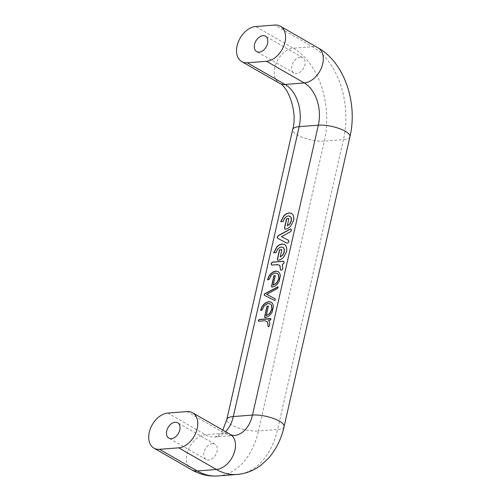 <?xml version="1.0" encoding="UTF-8"?>
<svg xmlns="http://www.w3.org/2000/svg" width="501" height="501" viewBox="0 0 501 501"><rect width="100%" height="100%" fill="white"/><g stroke="black" fill="none" stroke-linecap="round" stroke-linejoin="round"><path stroke-width="0.38" stroke-dasharray="2.5 1.88" d="M300.224 57.114A8.855 5.937 -60.1 0 0 292.39 64.078A8.855 5.937 -60.1 0 0 293.949 73.008A8.855 5.937 -60.1 0 0 296.492 73.541A8.855 5.937 -60.1 0 0 304.326 66.583A8.855 5.937 -60.1 0 0 302.767 57.646A8.855 5.937 -60.1 0 0 300.224 57.114M212.405 443.648A8.855 5.937 -60.1 0 0 204.571 450.612A8.855 5.937 -60.1 0 0 206.13 459.542A8.855 5.937 -60.1 0 0 208.673 460.081A8.855 5.937 -60.1 0 0 216.507 453.117A8.855 5.937 -60.1 0 0 214.948 444.187A8.855 5.937 -60.1 0 0 212.405 443.648M281.18 270.202L280.61 269.914L281.349 270.296L282.119 269.688M282.288 269.788L282.883 268.699L282.614 264.334L283.641 263.827L284.236 262.743L284.13 261.697L283.384 261.328L283.961 261.603M272.049 265.048L279.126 265.035M272.049 287.06L274.817 286.334L277.222 284.462L279.145 281.825L280.56 275.6L279.79 273.177L278.161 271.623M273.346 285.257L275.337 275.656M267.741 279.727L269.125 279.727L271.367 275.3L275.362 272.845M275.531 272.939L277.46 273.408M264.515 295.396L274.78 300.45M274.943 300.544L275.281 299.942M266.858 294.469L277.692 288.532L278.331 287.336L277.986 286.866M278.168 287.236L277.798 286.848M275.444 300.036L275.224 298.834M265.11 317.615L267.872 316.889L270.283 315.016L272.206 312.38L273.621 306.155L272.851 303.731L271.298 302.222M266.4 315.812L268.392 306.205M260.802 310.282L262.186 310.282L264.428 305.848L268.423 303.399M268.592 303.493L270.521 303.963M268.561 326.708L269.632 325.863C270.139 323.627 269.826 321.861 268.699 320.559L270.559 320.051M258.817 321.222L264.578 320.884L266.576 321.241M270.722 320.145L270.847 318.799M271.01 318.893L270.578 318.667L271.01 318.893M278.268 260.282L277.692 260.013L278.437 260.382L281.092 259.537L283.541 257.639L286.741 251.727L286.948 248.59L286.159 246.097L284.568 244.519M280.366 257.063L281.831 249.78M273.859 252.805L276.214 252.736L277.842 249.291L279.483 247.795L281.481 247.062L282.959 247.35M277.729 238.357L287.042 243.217L287.781 243.066M287.95 243.16L288.783 242.309L289.058 241.15L288.532 240.342M281.65 236.76L290.536 231.894L291.357 231.024L291.607 229.89L290.724 229.045M285.332 229.182L284.762 228.907L285.501 229.276L288.156 228.437L290.605 226.533L293.805 220.622L294.018 217.49L293.229 214.992L291.632 213.42M287.43 225.957L288.895 218.674M280.923 221.705L283.278 221.63L284.906 218.185L286.553 216.689L288.551 215.962L290.029 216.244M318.091 47.883A19.533 13.095 -60.1 0 0 312.48 46.706L274.767 25.05M349.955 136.717A19.533 6.037 12.8 0 1 343.473 139.604A71.63 48.321 85.5 0 0 312.48 46.706L293.31 48.202L255.598 26.547M284.092 426.614A19.533 6.037 12.8 0 1 277.61 429.501L343.473 139.604L324.31 141.1A71.63 48.321 85.5 0 0 293.31 48.202A19.533 13.095 -60.1 0 0 276.026 63.558A19.533 13.095 -60.1 0 0 279.464 83.26M237.098 474.453A71.63 48.321 85.5 0 0 277.61 429.501L258.441 431.004L324.31 141.1A19.533 6.037 12.8 0 1 303.237 137.675A19.533 6.037 12.8 0 1 292.684 129.552M217.929 475.95A71.63 48.321 85.5 0 0 258.441 431.004A19.533 6.037 12.8 0 1 237.374 427.572A19.533 6.037 12.8 0 1 226.821 419.456M191.645 469.794A19.533 13.095 119.9 0 1 188.207 450.092A19.533 13.095 119.9 0 1 205.491 434.736L224.661 433.24A32.559 21.963 85.5 0 0 234.055 435.501L214.885 436.997A32.559 21.963 85.5 0 0 225.575 431.718M186.948 411.584L224.661 433.24A19.533 13.095 119.9 0 1 230.272 434.417M167.779 413.081L205.491 434.736A32.559 21.963 85.5 0 0 214.885 436.997L217.772 435.845L219.908 433.985L222.763 430.102M293.949 73.008L256.656 51.597M206.13 459.542L168.837 438.131M214.948 444.187L177.661 422.769M302.767 57.646L265.474 36.235"/><path stroke-width="0.75" d="M262.931 35.703A8.855 5.937 -60.1 0 0 255.097 42.666A8.855 5.937 -60.1 0 0 256.656 51.597A8.855 5.937 -60.1 0 0 259.199 52.129A8.855 5.937 -60.1 0 0 267.039 45.171A8.855 5.937 -60.1 0 0 265.474 36.235A8.855 5.937 -60.1 0 0 262.931 35.703M175.112 422.237A8.855 5.937 -60.1 0 0 167.278 429.2A8.855 5.937 -60.1 0 0 168.837 438.131A8.855 5.937 -60.1 0 0 171.38 438.663A8.855 5.937 -60.1 0 0 179.22 431.705A8.855 5.937 -60.1 0 0 177.661 422.769A8.855 5.937 -60.1 0 0 175.112 422.237M266.532 61.285A19.533 13.095 -60.1 0 0 283.823 45.929A19.533 13.095 -60.1 0 0 280.378 26.227A19.533 13.095 -60.1 0 0 274.767 25.05L255.598 26.547A19.533 13.095 -60.1 0 0 238.313 41.902A19.533 13.095 -60.1 0 0 241.751 61.61A19.533 13.095 -60.1 0 0 247.362 62.782L266.532 61.285L304.245 82.941A19.533 13.095 -60.1 0 0 321.529 67.585A19.533 13.095 -60.1 0 0 318.091 47.883L280.378 26.227M287.994 228.337L290.436 226.439L293.642 220.528L293.849 217.39L293.06 214.898L291.551 213.37L289.039 212.869L286.39 213.714L283.967 215.612L280.729 221.718L283.109 221.53L284.737 218.092L286.816 216.344L288.382 215.862L290.398 216.526L291.119 217.584L291.263 220.716L289.666 223.966L287.261 225.863L288.92 218.561L286.528 218.749L284.48 227.767L284.593 228.813L285.332 229.182L287.994 228.337M288.895 218.674L286.697 218.843L284.649 227.867L284.593 228.813L285.332 229.182M290.029 216.244L291.281 217.678L291.425 220.809L289.835 224.06L287.261 225.863M287.781 243.066L288.614 242.208L288.889 241.056L288.438 240.286L281.487 236.666L290.367 231.794L291.187 230.93L291.438 229.79L290.975 229.026L290.054 229.114L278.287 235.564L277.26 236.998L277.66 238.319L286.873 243.117L287.781 243.066M280.923 259.443L283.372 257.539L286.572 251.634L286.779 248.496L285.996 246.004L284.487 244.469L281.975 243.974L279.326 244.814L276.903 246.711L273.665 252.823L276.045 252.636L277.673 249.197L279.765 247.438L281.318 246.968L283.334 247.632L284.048 248.684L284.192 251.815L282.602 255.072L280.197 256.963L281.856 249.667L279.464 249.855L277.416 258.873L277.523 259.919L278.268 260.282L280.923 259.443M281.831 249.78L279.633 249.949L277.579 258.967L277.529 259.919L278.268 260.282M282.959 247.35L284.217 248.784L284.361 251.915L282.771 255.166L280.197 256.963M268.561 326.708L269.469 325.769C269.97 323.533 269.663 321.761 268.536 320.465L270.559 320.051L270.847 318.799L270.408 318.573L259.224 319.444L258.316 320.389L258.817 321.222L264.415 320.784L266.494 321.191L267.503 322.124L268.116 326.483L268.73 326.809M271.01 318.893L259.386 319.544L258.485 320.483L258.817 321.222M267.709 316.789L270.114 314.922L272.037 312.286L273.452 306.061L272.682 303.631L271.047 302.078L268.743 301.64L266.156 302.46L263.77 304.332L261.848 306.963L260.608 310.294L262.017 310.182L264.259 305.754L267.484 303.562L270.352 303.863L271.517 305.19L271.836 309.236L269.626 313.494L266.231 315.718L268.423 306.098L267.008 306.205L264.609 316.782L265.11 317.615L267.709 316.789M268.392 306.205L267.177 306.299L264.678 317.39L265.11 317.615M270.296 303.831L271.68 305.284L272.005 309.33L269.795 313.588L266.231 315.718M271.298 302.222L268.905 301.734L266.319 302.56L263.933 304.426L262.017 307.063L260.802 310.282M274.78 300.45L275.281 299.942L275.168 298.796L266.689 294.369L277.523 288.438L278.168 287.236L277.88 286.804L264.804 293.718L264.184 294.569L264.434 295.352L274.78 300.45M278.168 287.236L277.986 286.866M274.648 286.234L277.059 284.368L278.982 281.731L280.391 275.506L279.621 273.083L277.992 271.529L275.682 271.085L273.095 271.905L270.709 273.778L268.786 276.414L267.553 279.74L268.962 279.633L271.198 275.199L274.423 273.014L277.291 273.308L278.456 274.636L278.781 278.681L276.571 282.94L273.177 285.163L275.362 275.544L273.953 275.65L271.548 286.228L272.049 287.06L274.648 286.234M275.337 275.656L274.122 275.75L271.617 286.835L272.049 287.06M277.235 273.277L278.625 274.73L278.951 278.775L276.734 283.04L273.177 285.163M278.155 271.617L275.851 271.179L273.264 272.005L270.878 273.872L268.956 276.508L267.741 279.727M282.119 269.688L282.721 268.599L282.445 264.24L283.478 263.733L284.073 262.643L283.961 261.603L283.215 261.234L272.732 262.054L271.792 262.555L271.204 263.651L271.31 264.685L272.049 265.048L277.285 264.641L279.044 264.985L279.865 265.73L280.441 269.82L281.18 270.202L282.119 269.688M279.126 265.035L280.034 265.831L280.441 269.82L281.18 270.202M284.13 261.697L283.384 261.328L272.901 262.148L271.962 262.649L271.373 263.745L271.31 264.685L272.049 265.048M283.961 261.603L283.384 261.328M186.948 411.584A19.533 13.095 119.9 0 1 192.559 412.761A19.533 13.095 119.9 0 1 196.004 432.463A19.533 13.095 119.9 0 1 178.713 447.825L159.55 449.322A19.533 13.095 119.9 0 1 153.939 448.144A19.533 13.095 119.9 0 1 150.494 428.436A19.533 13.095 119.9 0 1 167.779 413.081L186.948 411.584M280.61 269.914L281.349 270.296M271.479 264.779L272.218 265.148M271.786 286.929L272.218 287.154M278.049 286.904L264.973 293.811L264.346 294.663L264.597 295.446M275.224 298.834L266.689 294.369M264.841 317.484L265.279 317.709M266.576 321.241L267.672 322.224L268.116 326.483M258.554 321.091L258.986 321.316M277.523 259.919L278.437 260.382M283.046 247.394L283.503 247.726M284.568 244.519L282.138 244.068L279.495 244.914L277.072 246.811L273.859 252.805M291.144 229.12L290.223 229.207L278.456 235.658L277.429 237.092L277.83 238.413M288.532 240.342L281.487 236.666M284.762 228.907L285.501 229.276M290.11 216.288L290.567 216.626M291.632 213.42L289.209 212.963L286.559 213.808L284.136 215.706L280.923 221.705M241.751 61.61L279.464 83.26A19.533 13.095 -60.1 0 0 285.075 84.437L247.362 62.782M279.464 83.26C287.499 85.984 297.97 111.341 292.684 129.552A19.533 6.037 12.8 0 1 299.166 126.665A32.559 21.963 85.5 0 0 285.075 84.437L304.245 82.941A32.559 21.963 85.5 0 1 318.335 125.169A19.533 6.037 12.8 0 1 339.402 128.594A19.533 6.037 12.8 0 1 349.955 136.717C357.802 103.413 344.888 62.926 318.091 47.883M222.763 430.102L226.821 419.456A19.533 6.037 12.8 0 1 233.303 416.563L299.166 126.665L318.335 125.169L252.473 415.066A19.533 6.037 12.8 0 1 273.54 418.498A19.533 6.037 12.8 0 1 284.092 426.614L349.955 136.717M225.575 431.718A32.559 21.963 85.5 0 0 233.303 416.563L252.473 415.066A32.559 21.963 85.5 0 1 234.055 435.501C233.328 435.688 232.063 435.325 230.272 434.417A19.533 13.095 119.9 0 1 233.71 454.119A19.533 13.095 119.9 0 1 216.426 469.475A71.63 48.321 85.5 0 0 237.098 474.453C245.897 473.683 253.869 470.577 261.015 465.147L268.21 458.528C275.976 449.76 281.268 439.127 284.092 426.614M159.55 449.322L197.256 470.971A71.63 48.321 85.5 0 0 217.929 475.95C208.635 476.576 199.874 474.522 191.645 469.794A19.533 13.095 119.9 0 0 197.256 470.971L216.426 469.475L178.713 447.825M226.821 419.456L292.684 129.552M217.929 475.95L237.098 474.453M192.559 412.761L230.272 434.417M153.939 448.144L191.645 469.794"/></g></svg>
